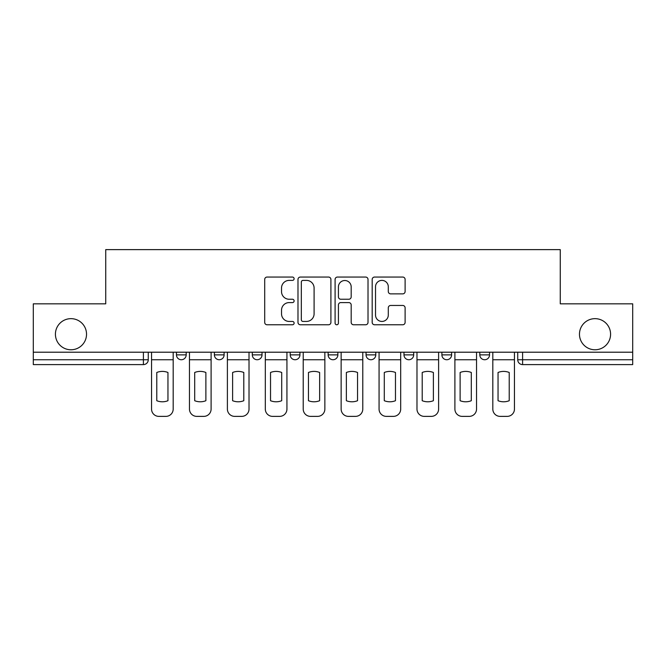 <?xml version="1.0" encoding="UTF-8"?>
<svg xmlns="http://www.w3.org/2000/svg" width="666" height="666" viewBox="0 0 666 666"><rect width="100%" height="100%" fill="white"/><g stroke="black" fill="none" stroke-linecap="round" stroke-linejoin="round"><path stroke-width="1" d="M294.114 278.729A1.673 1.673 0 0 0 292.441 277.056L267.091 277.056A2.389 2.389 0 0 0 264.702 279.445L264.702 322.386A2.389 2.389 0 0 0 267.091 324.775L292.441 324.775A1.673 1.673 0 0 0 294.114 323.102A1.673 1.673 0 0 0 292.441 321.437L289.161 321.437A7.634 7.634 0 0 1 281.527 313.803L281.527 310.223A7.634 7.634 0 0 1 289.161 302.589L292.441 302.589A1.673 1.673 0 0 0 294.114 300.915A1.673 1.673 0 0 0 292.441 299.242L289.161 299.242A7.634 7.634 0 0 1 281.527 291.608L281.527 288.028A7.634 7.634 0 0 1 289.161 280.394L292.441 280.394A1.673 1.673 0 0 0 294.114 278.729M579.47 334.215A15.559 15.559 0 0 0 595.021 349.775A15.559 15.559 0 0 0 610.58 334.215A15.559 15.559 0 0 0 595.021 318.656A15.559 15.559 0 0 0 579.47 334.215M55.42 334.215A15.559 15.559 0 0 0 70.979 349.775A15.559 15.559 0 0 0 86.53 334.215A15.559 15.559 0 0 0 70.979 318.656A15.559 15.559 0 0 0 55.42 334.215M479.811 352.206L479.811 354.878L489.535 354.878A4.862 4.862 0 0 1 484.673 359.74A4.862 4.862 0 0 1 479.811 354.878L479.811 352.206M403.979 352.206L403.979 354.878L413.694 354.878A4.862 4.862 0 0 1 408.832 359.74A4.862 4.862 0 0 1 403.979 354.878L403.979 352.206M366.059 352.206L366.059 354.878L375.782 354.878A4.862 4.862 0 0 1 370.92 359.74A4.862 4.862 0 0 1 366.059 354.878L366.059 352.206M290.218 354.878L290.218 352.206L290.218 354.878A4.862 4.862 0 0 0 295.08 359.74A4.862 4.862 0 0 1 290.218 354.878L299.941 354.878A4.862 4.862 0 0 1 295.08 359.74M214.385 354.878L214.385 352.206L214.385 354.878A4.862 4.862 0 0 0 219.247 359.74A4.862 4.862 0 0 1 214.385 354.878L224.109 354.878A4.862 4.862 0 0 1 219.247 359.74A4.862 4.862 0 0 0 224.109 354.878L224.109 352.206L224.109 354.878M402.73 293.881A2.389 2.389 0 0 0 405.111 291.492L405.111 279.445A2.389 2.389 0 0 0 402.73 277.056L374.575 277.056A2.389 2.389 0 0 0 372.186 279.445L372.186 322.386A2.389 2.389 0 0 0 374.575 324.775L402.73 324.775A2.389 2.389 0 0 0 405.111 322.386L405.111 307.834A2.389 2.389 0 0 0 402.73 305.453L390.676 305.453A2.389 2.389 0 0 0 388.295 307.834L388.295 315.051A6.385 6.385 0 0 1 381.909 321.437A6.385 6.385 0 0 1 375.524 315.051L375.524 286.78A6.385 6.385 0 0 1 381.909 280.394A6.385 6.385 0 0 1 388.295 286.78L388.295 291.492A2.389 2.389 0 0 0 390.676 293.881L402.73 293.881M33.3 352.206L33.3 303.829L105.736 303.829L105.736 249.625L560.264 249.625L560.264 303.829L632.7 303.829L632.7 352.206L33.3 352.206L33.3 359.74L148.268 359.74L148.268 352.206L148.268 359.74A4.862 4.862 0 0 1 143.406 364.602L33.3 364.602L33.3 359.74M330.91 279.445A2.389 2.389 0 0 0 328.529 277.056L300.374 277.056A2.389 2.389 0 0 0 297.985 279.445L297.985 322.386A2.389 2.389 0 0 0 300.374 324.775L328.529 324.775A2.389 2.389 0 0 0 330.91 322.386L330.91 279.445M337.471 277.056L365.626 277.056A2.389 2.389 0 0 1 368.015 279.445L368.015 322.386A2.389 2.389 0 0 1 365.626 324.775L353.579 324.775A2.389 2.389 0 0 1 351.19 322.386L351.19 304.97A2.389 2.389 0 0 0 348.809 302.589L340.817 302.589A2.389 2.389 0 0 0 338.428 304.97L338.428 323.102A1.673 1.673 0 0 1 336.755 324.775A1.673 1.673 0 0 1 335.09 323.102L335.09 279.445A2.389 2.389 0 0 1 337.471 277.056M517.732 352.206L517.732 359.74L632.7 359.74L632.7 364.602L522.594 364.602A4.862 4.862 0 0 1 517.732 359.74M632.7 352.206L632.7 359.74M489.535 352.206L489.535 354.878M451.615 352.206L451.615 354.878A4.862 4.862 0 0 1 446.753 359.74A4.862 4.862 0 0 1 441.891 354.878L451.615 354.878L451.615 352.206M441.891 352.206L441.891 354.878M413.694 354.878L413.694 352.206L413.694 354.878A4.862 4.862 0 0 1 408.832 359.74M375.782 354.878L375.782 352.206L375.782 354.878A4.862 4.862 0 0 1 370.92 359.74M337.862 352.206L337.862 354.878A4.862 4.862 0 0 1 333 359.74A4.862 4.862 0 0 1 328.138 354.878A4.862 4.862 0 0 0 333 359.74A4.862 4.862 0 0 0 337.862 354.878L337.862 352.206M328.138 352.206L328.138 354.878L337.862 354.878M299.941 352.206L299.941 354.878M262.021 352.206L262.021 354.878A4.862 4.862 0 0 1 257.168 359.74A4.862 4.862 0 0 1 252.306 354.878L262.021 354.878M252.306 352.206L252.306 354.878M186.189 352.206L186.189 354.878A4.862 4.862 0 0 1 181.327 359.74A4.862 4.862 0 0 1 176.465 354.878A4.862 4.862 0 0 0 181.327 359.74A4.862 4.862 0 0 0 186.189 354.878L186.189 352.206M176.465 352.206L176.465 354.878L186.189 354.878M143.406 352.206L143.406 364.602A4.862 4.862 0 0 0 148.268 359.74M302.997 280.394A1.673 1.673 0 0 0 301.332 282.068L301.332 319.763A1.673 1.673 0 0 0 302.997 321.437L306.46 321.437A7.634 7.634 0 0 0 314.094 313.803L314.094 288.028A7.634 7.634 0 0 0 306.46 280.394L302.997 280.394M351.19 286.896A6.385 6.385 0 0 0 344.813 280.519A6.385 6.385 0 0 0 338.428 286.896L338.428 296.861A2.389 2.389 0 0 0 340.817 299.242L348.809 299.242A2.389 2.389 0 0 0 351.19 296.861L351.19 286.896M151.548 359.74L151.548 409.082A7.293 7.293 149.7 0 0 158.841 416.375L165.892 416.375A7.293 7.293 -30.3 0 0 173.185 409.082L173.185 359.74L151.548 359.74L151.548 352.206M173.185 359.74L173.185 352.206M167.957 400.716L167.957 372.477A15.068 15.068 149.7 0 0 156.776 372.477L156.776 400.716A15.068 15.068 -30.3 0 0 167.957 400.716M189.469 359.74L189.469 409.082A7.293 7.293 149.7 0 0 196.761 416.375L203.813 416.375A7.293 7.293 -30.3 0 0 211.105 409.082L211.105 359.74L189.469 359.74L189.469 352.206M211.105 359.74L211.105 352.206M205.877 400.716L205.877 372.477A15.068 15.068 149.7 0 0 194.697 372.477L194.697 400.716A15.068 15.068 -30.3 0 0 205.877 400.716M227.389 359.74L227.389 409.082A7.293 7.293 149.7 0 0 234.682 416.375L241.725 416.375A7.293 7.293 -30.3 0 0 249.017 409.082L249.017 359.74L227.389 359.74L227.389 352.206M249.017 359.74L249.017 352.206M243.798 400.716L243.798 372.477A15.068 15.068 149.7 0 0 232.617 372.477L232.617 400.716A15.068 15.068 -30.3 0 0 243.798 400.716M265.309 359.74L265.309 409.082A7.293 7.293 149.7 0 0 272.602 416.375L279.645 416.375A7.293 7.293 -30.3 0 0 286.938 409.082L286.938 359.74L265.309 359.74L265.309 352.206M286.938 359.74L286.938 352.206M281.71 400.716L281.71 372.477A15.068 15.068 149.7 0 0 270.529 372.477L270.529 400.716A15.068 15.068 -30.3 0 0 281.71 400.716M303.221 359.74L303.221 409.082A7.293 7.293 149.7 0 0 310.514 416.375L317.565 416.375A7.293 7.293 -30.3 0 0 324.858 409.082L324.858 359.74L303.221 359.74L303.221 352.206M324.858 359.74L324.858 352.206M319.63 400.716L319.63 372.477A15.068 15.068 149.7 0 0 308.45 372.477L308.45 400.716A15.068 15.068 -30.3 0 0 319.63 400.716M341.142 359.74L341.142 409.082A7.293 7.293 149.7 0 0 348.435 416.375L355.486 416.375A7.293 7.293 -30.3 0 0 362.779 409.082L362.779 359.74L341.142 359.74L341.142 352.206M362.779 359.74L362.779 352.206M357.55 400.716L357.55 372.477A15.068 15.068 149.7 0 0 346.37 372.477L346.37 400.716A15.068 15.068 -30.3 0 0 357.55 400.716M379.062 359.74L379.062 409.082A7.293 7.293 149.7 0 0 386.355 416.375L393.398 416.375A7.293 7.293 -30.3 0 0 400.691 409.082L400.691 359.74L379.062 359.74L379.062 352.206M400.691 359.74L400.691 352.206M395.471 400.716L395.471 372.477A15.068 15.068 149.7 0 0 384.29 372.477L384.29 400.716A15.068 15.068 -30.3 0 0 395.471 400.716M416.983 359.74L416.983 409.082A7.293 7.293 149.7 0 0 424.275 416.375L431.318 416.375A7.293 7.293 -30.3 0 0 438.611 409.082L438.611 359.74L416.983 359.74L416.983 352.206M438.611 359.74L438.611 352.206M433.383 400.716L433.383 372.477A15.068 15.068 149.7 0 0 422.202 372.477L422.202 400.716A15.068 15.068 -30.3 0 0 433.383 400.716M454.895 359.74L454.895 409.082A7.293 7.293 149.7 0 0 462.187 416.375L469.239 416.375A7.293 7.293 -30.3 0 0 476.531 409.082L476.531 359.74L454.895 359.74L454.895 352.206M476.531 359.74L476.531 352.206M471.303 400.716L471.303 372.477A15.068 15.068 149.7 0 0 460.123 372.477L460.123 400.716A15.068 15.068 -30.3 0 0 471.303 400.716M492.815 359.74L492.815 409.082A7.293 7.293 149.7 0 0 500.108 416.375L507.159 416.375A7.293 7.293 -30.3 0 0 514.452 409.082L514.452 359.74L492.815 359.74L492.815 352.206M514.452 359.74L514.452 352.206M509.224 400.716L509.224 372.477A15.068 15.068 149.7 0 0 498.043 372.477L498.043 400.716A15.068 15.068 -30.3 0 0 509.224 400.716M522.594 352.206L522.594 364.602"/></g></svg>
